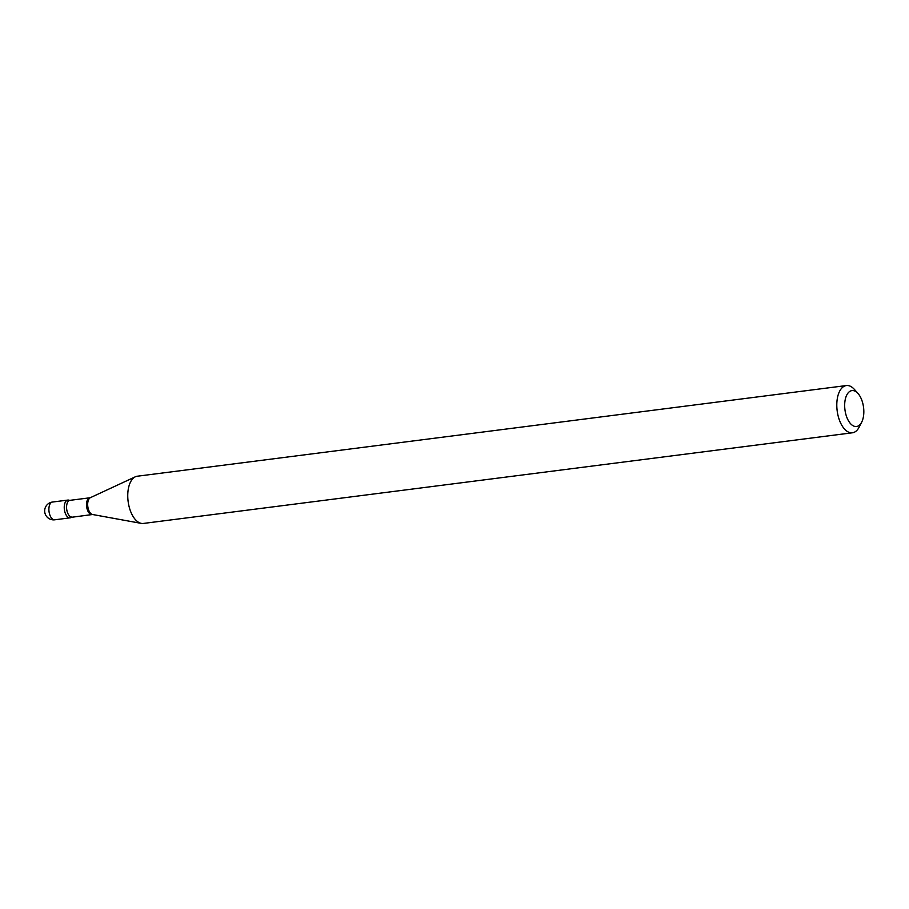 <?xml version="1.0" encoding="UTF-8"?>
<svg xmlns="http://www.w3.org/2000/svg" width="909" height="909" viewBox="0 0 909 909"><rect width="100%" height="100%" fill="white"/><g stroke="black" fill="none" stroke-linecap="round" stroke-linejoin="round"><path stroke-width="1.36" d="M69.538 500.439A8.954 4.636 82.7 0 0 67.845 500.075A8.954 4.636 82.7 0 0 65.005 512.403A8.954 4.636 82.7 0 0 70.118 517.835A8.954 4.636 82.7 0 0 71.663 517.062M72.095 517.051A8.42 4.363 82.7 0 1 66.936 510.619A8.42 4.363 82.7 0 1 68.607 500.973A8.42 4.363 82.7 0 1 69.959 500.336L69.186 500.268A8.954 4.636 82.7 0 0 66.414 500.745A8.954 4.636 82.7 0 0 64.937 512.21A8.954 4.636 82.7 0 0 71.368 517.312L92.582 514.505L141.35 523.391A23.816 12.34 82.7 0 0 143.372 523.448L852.426 432.786A23.816 12.34 82.7 0 0 856.244 430.991A23.816 12.34 82.7 0 0 859.21 427.014L861.709 422.117A18.1 9.374 82.7 0 0 858.051 393.54A18.1 9.374 82.7 0 0 849.051 391.961A18.1 9.374 82.7 0 0 846.199 415.515A18.1 9.374 82.7 0 0 859.448 425.139A18.1 9.374 82.7 0 0 861.709 422.117M858.051 393.54L854.403 389.427A23.816 12.34 82.7 0 0 846.381 385.552A23.816 12.34 82.7 0 0 842.563 387.348A23.816 12.34 82.7 0 0 837.825 414.606A23.816 12.34 82.7 0 0 852.426 432.786M846.381 385.552L137.339 476.214A23.816 12.34 82.7 0 0 135.384 476.771A23.816 12.34 82.7 0 0 133.509 478.009A23.816 12.34 82.7 0 0 128.419 503.381A23.816 12.34 82.7 0 0 141.35 523.391M54.756 519.8A8.954 8.954 0 0 1 47.757 504.154A8.954 8.954 0 0 1 52.483 502.041A8.954 4.636 82.7 0 0 51.052 502.711A8.954 4.636 82.7 0 0 49.643 514.369A8.954 4.636 82.7 0 0 54.756 519.8L70.118 517.835M69.959 500.336L89.9 497.791A8.42 4.363 82.7 0 0 88.559 498.427A8.42 4.363 82.7 0 0 86.878 508.074A8.42 4.363 82.7 0 0 92.036 514.494M89.9 497.791L90.434 497.643A8.613 4.465 82.7 0 0 89.752 498.087A8.613 4.465 82.7 0 0 87.912 507.267A8.613 4.465 82.7 0 0 92.582 514.505M52.483 502.041L67.845 500.075M90.434 497.643L135.384 476.771"/></g></svg>
